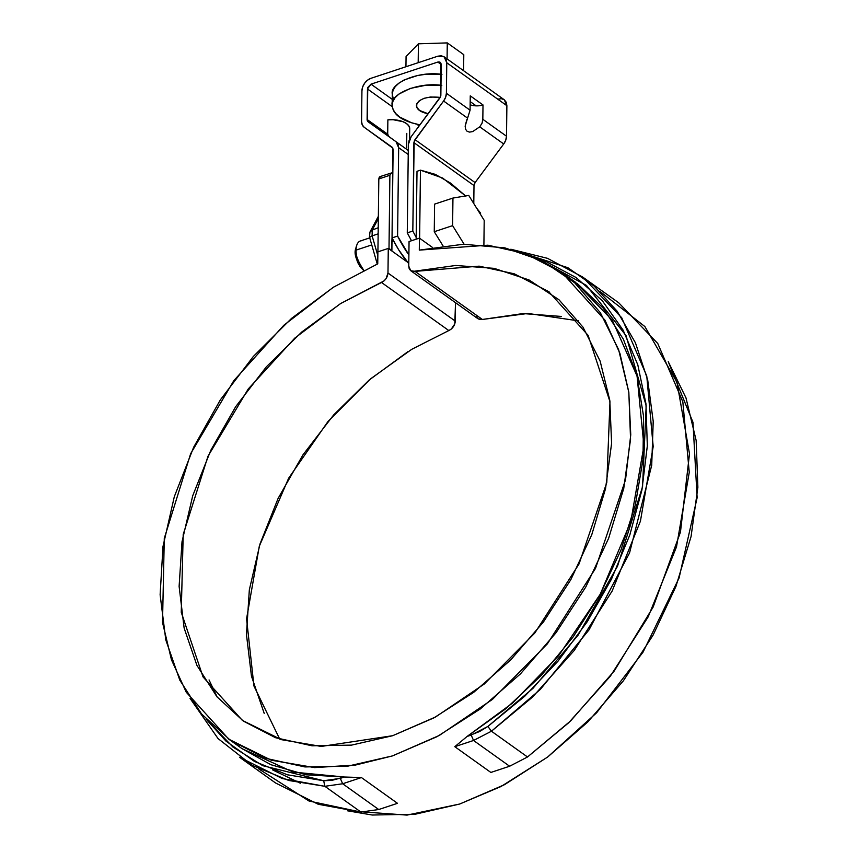 <?xml version="1.0" encoding="UTF-8"?>
<svg xmlns="http://www.w3.org/2000/svg" width="858" height="858" viewBox="0 0 858 858"><rect width="100%" height="100%" fill="white"/><g stroke="black" fill="none" stroke-linecap="round" stroke-linejoin="round"><path stroke-width="1.29" d="M465.615 195.946L442.664 178.035L420.452 170.152L416.999 171.3L416.162 239.2L416.999 171.3L420.452 170.152L419.626 238.256L420.452 170.152L435.306 174.367L450.611 183.14L465.873 196.192M209.052 679.944L217.224 697.114M480.544 214.489L480.566 213.095L476.522 207.99L480.566 213.095L480.544 214.489M599.71 291.216L644.894 326.566L676.973 382.239L689.5 453.807L680.448 532.164L653.142 607.046L614.253 670.988L570.677 720.838L527.509 756.981L509.62 766.237L473.552 740.475L454.794 746.685L490.862 772.447L509.62 766.237L490.862 772.447L454.794 746.685L467.117 736.432L512.494 703.099L558.633 655.705L600.3 594.111L630.769 521.707L643.918 445.881L637.065 376.083L612.301 320.259L575.321 282.143L562.097 272.705L604.965 320.163L619.905 353.357L628.785 392.031L630.759 434.791L625.525 479.804L595.516 568.382L547.393 643.832L492.46 699.388L439.317 735.435L392.417 755.919L355.598 765.025L314.629 767.599L271.257 760.209L228.85 739.231L186.272 692.256L171.471 659.845L162.516 622.436L164.286 538.341L190.648 453.71L233.784 380.695L283.837 325.246L333.215 287.344L377.745 263.856L377.885 251.855L388.277 248.423L407.529 262.173L388.277 248.423L387.977 273.026L386.068 278.636L383.987 280.941L340.647 303.528L301.801 331.982L266.377 366.795L235.671 406.703L210.821 450.236L192.707 495.806L182.014 541.752L179.118 586.379L184.138 628.077L196.89 665.304L216.892 696.717L243.425 721.138L275.515 737.708L312.001 745.795L351.533 745.119L392.664 735.703L433.912 717.878L473.745 692.309L510.714 659.931L543.479 621.921L570.827 579.676L591.763 534.727L605.523 488.738L611.604 443.371L609.791 400.289L600.128 361.079L583 327.166L558.998 299.785L529.032 279.944L494.176 268.361L455.716 265.476L412.58 271.482L410.532 270.538L409.191 268.683L408.751 266.162L409.051 241.548L419.433 238.116L419.294 250.118L487.934 245.195L525.375 253.614L562.097 272.705M228.85 739.231L242.074 748.68L293.071 772.071L344.39 777.016L361.422 777.552L397.49 803.313L378.732 809.523L342.664 783.762L378.732 809.523L360.918 812.065L324.85 786.303L342.664 783.762L324.85 786.303L323.68 780.737L331.853 780.372L344.39 777.016L306.07 774.785L270.86 764.692L241.902 748.562M347.436 810.789L407.024 815.1L459.738 804.01L501.072 786.486L547.597 757.067L596.664 712.741L643.007 652.198L679.075 578.002L697.136 497.704L692.974 422.297L668.243 361.679L685.971 397.833L696.16 440.508L697.876 487.312L691.065 536.54L675.954 586.4L653.11 635.092L623.358 680.834L587.773 721.975L547.661 757.024L504.461 784.705L459.738 804.01L415.143 814.242L372.265 815.025L347.415 810.778M432.432 247.404L419.433 238.116L432.432 247.404M242.417 720.43L203.046 676.951L181.252 612.301L183.204 534.448L208.001 456.22L248.252 388.974L294.755 338.149L340.433 303.657L381.499 282.475L448.82 330.555C452.724 328.56 454.879 325.418 455.298 321.117L455.523 302.692L454.783 323.959L451.308 329.032L448.82 330.555L381.499 282.475C385.403 280.469 387.559 277.327 387.977 273.026L455.298 321.117L387.977 273.026L388.277 248.423L377.885 251.855L377.745 263.856L333.526 287.151L291.559 318.382L253.367 356.424L220.334 399.892L193.661 447.211L174.313 496.675L162.999 546.46L160.124 594.787L165.787 639.886L179.794 680.115L201.619 714.038L230.502 740.39L265.358 758.236L304.944 766.934L347.812 766.151L392.417 755.919L437.13 736.614L480.33 708.933L520.452 673.884L556.038 632.743L585.789 587.001L608.633 538.309L623.745 488.449L630.555 439.221L628.839 392.417L618.65 349.742L600.364 312.73L574.635 282.732L542.395 260.843L504.826 247.855L463.288 244.24L419.294 250.118L419.433 238.116L409.051 241.548L408.751 266.162L410.778 270.731L415.047 271.375L482.368 319.466L479.901 319.573L477.852 318.629L476.512 316.774M407.968 351.619L369.122 380.073L333.698 414.886L303.003 454.794L278.142 498.326L260.028 543.897L249.335 589.843L246.45 634.47L251.458 676.168L264.21 713.395M561.497 316.452L523.037 313.567L482.368 319.466L415.047 271.375L479.129 266.152L514.21 273.788L548.627 291.57L588.127 335.371L609.974 401.673L606.81 482.507L579.053 563.92L534.759 633.107L484.32 683.987L435.617 716.956L392.664 735.703L321.224 746.439L281.349 739.66L242.321 720.366M190.036 698.369L218.05 738.566L252.284 765.4L288.835 780.49L324.85 786.303L282.228 778.538L239.575 757.26L275.643 783.022L318.297 804.3L360.918 812.065L324.85 786.303L323.68 780.737L262.784 765.679L232.968 747.071L206.252 719.294L225.965 741.076L254.451 761.432L287.333 774.785L323.68 780.737L340.304 778.367L344.39 777.016L361.422 777.552L397.49 803.313L378.732 809.523L360.918 812.065L309.062 801.04L258.558 768.8M361.422 777.552L342.664 783.762L340.304 778.367L342.664 783.762L361.422 777.552M577.402 283.655L603.335 308.29L623.38 339.21L636.904 375.472L643.511 415.969L642.996 459.491L635.381 504.697L620.892 550.235L599.967 594.723L573.251 636.797L541.537 675.192L505.791 708.74L467.117 736.432L454.794 746.685L473.552 740.475L509.62 766.237L527.509 756.981L491.441 731.22L532.593 697.018L574.259 650.439L612.14 591.044L640.433 521.138L653.195 446.61L646.76 375.997L621.696 317.728L582.625 277.005L547.501 258.333L510.842 249.238L567.867 267.707L594.176 286.132L617.159 311.229L635.413 342.76L647.693 379.933L653.217 421.375L651.715 465.304L629.547 552.949L589.049 629.836L540.358 689.382L491.441 731.22L473.552 740.475L491.441 731.22L487.891 726.436L524.678 696.299L558.161 661.003L587.376 621.557L611.507 579.096L629.869 534.813L641.923 489.982L647.329 445.87L645.945 403.743L637.794 364.8L623.123 330.137L602.348 300.761L576.05 277.499L544.98 261.014L535.907 257.797L586.432 285.403L626.029 335.617L646.171 405.759L642.556 486.679L617.492 566.291L578.249 634.984L532.979 688.33L487.891 726.436L491.441 731.22L527.509 756.981L568.661 722.779L610.328 676.211L648.208 616.805L676.501 546.9L689.253 472.372L682.829 401.759L657.764 343.49L618.693 302.767L582.625 277.005M467.117 736.432L479.665 731.499L487.891 726.436L471.192 735.081L473.552 740.475L471.192 735.081L467.117 736.432M239.843 747.061L239.007 745.87M410.778 270.731L478.099 318.822L482.368 319.466L527.992 313.449L578.528 320.871M448.82 330.555L411.722 349.324L370.592 378.828L327.981 421.503L288.663 478.174L259.298 546.246L246.568 618.8L253.957 686.025L279.74 739.146M411.497 240.744L407.271 232.872L408.354 144.455L411.154 136.712L439.779 98.091A4.215 3.003 125.5 0 0 440.862 95.109L441.226 64.586L440.218 62.302L437.816 62.055L441.226 64.5L437.816 62.055L370.988 84.159L367.481 88.975L392.278 106.692L367.481 88.975L367.106 119.498A4.215 3.003 125.5 0 0 368.114 121.782L396.031 141.72L398.659 147.662L408.236 154.494L398.659 147.662L397.586 236.079L392.042 237.902L392.867 148.155L364.2 127.274L362.226 124.807L361.572 121.332L361.937 90.809L362.666 86.926L364.661 83.183L367.61 80.137L371.064 78.271L437.88 56.178L441.323 55.77L444.219 56.875L446.128 59.331L446.771 62.752L446.396 93.275L445.645 97.222L443.597 101.019L414.189 141.098L412.816 231.038L407.271 232.872L408.354 144.455L409.105 140.508L411.154 136.712L440.572 96.632L440.98 63.267L439.135 61.894L437.816 62.055L370.988 84.159L367.76 87.484L367.363 120.839L396.031 141.72L398.005 144.176L398.659 147.662L397.586 236.079L408.891 254.923A82.679 41.474 -108.3 0 1 397.586 236.079L392.042 237.902L393.125 149.485L392.106 147.201L364.2 127.274L392.235 147.297M497.994 99.11L501.426 98.702L504.322 99.807L506.241 102.263L506.885 105.695L506.51 136.218L505.759 140.165L503.71 143.962L475.075 182.593L503.71 143.962A10.961 7.819 -54.5 0 0 506.51 136.218L482.829 119.305L482.046 123.241L479.74 126.834L503.71 143.962L479.74 126.834L472.704 131.574L469.562 132.111L467.117 131.317L465.583 129.268L465.143 126.169L467.567 118.136L443.597 101.019L414.972 139.639L475.085 182.582L414.972 139.639L413.899 142.621L412.816 231.038L416.184 237.419M474.002 185.542L473.788 203.561L474.002 185.553L413.899 142.621L474.002 185.553L475.085 182.582M370.988 84.159L392.235 99.335L370.988 84.159M388.159 144.391L364.2 127.274A10.961 7.819 125.5 0 1 361.572 121.332L361.937 90.809A10.961 7.819 125.5 0 1 371.064 78.271L437.88 56.178L444.144 56.81L446.771 62.752L446.396 93.275L470.077 110.199L470.259 95.849L483 104.955L482.829 119.305L506.51 136.218L506.885 105.695L446.771 62.752L506.885 105.695L504.247 99.753L444.144 56.81M387.698 134.202L387.87 119.852L387.698 134.202L367.106 119.498L387.698 134.202L389.039 136.722M416.806 124.217L419.165 125.901L416.806 124.217M406.799 133.376L406.628 147.737M396.031 141.72L408.279 150.472M387.923 144.219L392.245 147.308M409.706 128.486L408.858 125.922L406.51 123.584L402.885 121.664L393.146 119.712L387.87 119.852A17.921 8.773 -179.3 0 1 409.695 128.174M408.783 263.663L398.648 249.764L392.042 237.902A82.679 41.474 71.7 0 0 408.783 263.663M470.152 104.794A11.175 5.47 -179.3 0 0 476.169 105.856L470.184 101.587L476.169 105.856A11.175 5.47 -179.3 0 0 483 104.955L482.829 119.305L482.046 123.241L479.74 126.834L472.704 131.574L469.562 132.111L467.117 131.317L465.583 129.268L465.143 126.169L466.773 119.788M467.567 118.136L470.077 110.199L446.396 93.275A10.961 7.819 125.5 0 1 443.597 101.019L467.567 118.136L470.077 110.199L470.259 95.849L483 104.955M412.816 231.038L407.271 232.872M463.599 70.71L463.792 54.697L447.275 42.9L418.414 43.812L406.07 56.521L418.414 43.812L447.275 42.9L463.792 54.697L463.599 70.71M447.082 58.912L447.275 42.9L447.082 58.912M405.941 66.742L406.07 56.521L405.941 66.742M418.178 62.688L418.414 43.812L418.178 62.688M393.264 98.584L392.31 94.552L392.975 90.53L395.227 86.658L398.991 83.087L404.118 79.966L417.631 75.493L425.493 74.324L441.934 74.335M441.806 85.36L425.354 85.35L410.274 88.428L398.852 94.112L395.088 97.683L392.835 101.555L392.17 105.577L393.125 109.609L395.667 113.481L399.699 117.053L411.529 122.758L419.937 124.871C401.93 121.16 392.674 114.575 392.17 105.084C389.5 94.53 417.406 82.036 440.98 85.285M392.17 105.084L392.299 94.058C389.639 83.505 417.535 71.01 441.109 74.26M440.229 97.372L430.512 96.997L424.099 98.305L419.251 100.718L416.688 103.882L416.816 107.304L419.605 110.468L428.153 113.782C420.538 112.205 416.623 109.406 416.409 105.384C418.747 98.809 426.694 96.139 440.229 97.383M442.985 245.796L434.255 231.714L434.598 204.118L452.949 198.059L468.747 195.42L484.202 220.377L483.901 244.809L484.202 220.377L468.747 195.42L452.949 198.059L434.598 204.118L434.255 231.714L452.606 225.643L452.949 198.059L452.606 225.643L434.255 231.714L442.985 245.796M464.114 244.219L452.606 225.643L464.114 244.219M361.315 240.776A16.86 8.462 71.7 0 0 356.038 250.118L371.75 244.927L356.038 250.118A16.86 8.462 71.7 0 0 363.76 270.227C356.563 259.459 354.204 251.201 356.681 245.485L355.92 247.994C353.657 253.55 356.081 260.886 363.202 270.013L363.61 270.313M356.049 247.597L355.373 251.909L355.941 257.1L357.647 262.376L360.242 266.945L363.342 270.109M377.917 252.134L378.818 178.936L389.897 175.268L391.505 172.941L392.835 173.155L390.347 173.477L389.897 175.268L378.818 178.936L380.426 176.609L379.268 177.145L378.818 178.936L377.928 251.844M377.842 255.716L372.125 235.875L378.142 233.859L372.125 235.875L377.842 255.716M370.356 236.98C368.822 237.183 369.412 236.819 372.125 235.875L372.2 230.094L378.217 227.724L372.2 230.094L372.125 235.875C369.412 236.819 368.822 237.183 370.356 236.98L369.476 237.012L377.263 264.06M372.2 230.094L378.335 218.608L372.2 230.094L369.98 232.003L372.2 230.094M389.897 175.268L389.006 248.466L391.891 250.525L392.042 237.666L391.43 250.675L389.006 248.466L389.897 175.268M379.901 176.651L391.505 172.941M393.586 240.926L392.192 241.388L393.586 240.926M393.94 241.581L391.999 241.248L393.897 241.516M300.343 783.204L272.533 769.862M549.259 292.02L548.627 291.57M388.17 144.391L364.2 127.274M409.716 128.668L409.577 139.361M369.723 237.881L360.36 240.98M369.476 237.012L369.98 232.003L378.357 216.302"/></g></svg>
